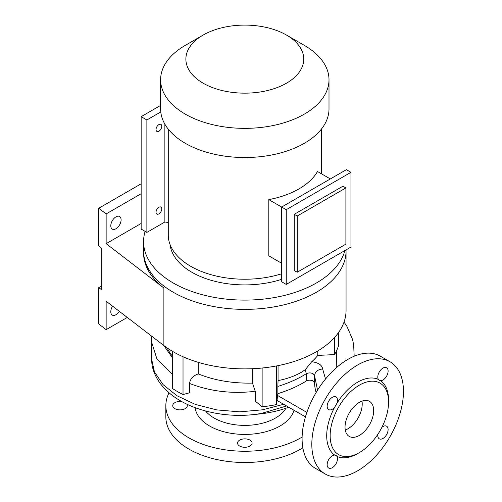 <?xml version="1.0" encoding="UTF-8"?>
<svg xmlns="http://www.w3.org/2000/svg" width="502" height="502" viewBox="0 0 502 502"><rect width="100%" height="100%" fill="white"/><g stroke="black" fill="none" stroke-linecap="round" stroke-linejoin="round"><path stroke-width="0.75" d="M119.319 311.334A7.292 4.211 -60 0 1 115.949 314.729A7.292 4.211 -60 0 1 112.304 315.093A7.292 4.211 -60 0 1 112.605 306.182M115.949 216.851A7.292 4.211 -60 0 1 119.589 216.494A7.292 4.211 -60 0 1 120.706 222.336A7.292 4.211 -60 0 1 115.949 228.761A7.292 4.211 -60 0 1 112.304 229.119A7.292 4.211 -60 0 1 111.187 223.277A7.292 4.211 -60 0 1 115.949 216.851M359.357 435.422A20.249 11.69 120 0 0 372.584 417.582A20.249 11.69 120 0 0 369.478 401.355A20.249 11.69 120 0 0 359.357 402.359A20.249 11.69 120 0 0 346.129 420.199A20.249 11.69 120 0 0 349.229 436.426A20.249 11.69 120 0 0 359.357 435.422M361.98 401.123A20.249 11.69 -60 0 1 347.899 428.808A20.249 11.69 -60 0 1 345.282 430.045M382.951 380.008A7.292 4.211 120 0 0 387.713 373.588A7.292 4.211 120 0 0 386.596 367.746A7.292 4.211 120 0 0 382.951 368.104A7.292 4.211 120 0 0 378.364 379.424L379.587 380.535L380.591 380.711A7.292 4.211 120 0 0 382.951 380.008M377.899 434.249A7.292 4.211 120 0 0 379.305 438.823A7.292 4.211 120 0 0 382.951 438.466A7.292 4.211 120 0 0 387.713 432.04A7.292 4.211 120 0 0 386.596 426.198A7.292 4.211 120 0 0 382.951 426.562A7.292 4.211 120 0 0 381.928 427.271M334.683 455.082A7.292 4.211 120 0 0 332.324 455.785A7.292 4.211 120 0 0 327.561 462.21A7.292 4.211 120 0 0 328.684 468.052A7.292 4.211 120 0 0 332.324 467.688A7.292 4.211 120 0 0 336.911 456.368L336.258 455.59L334.683 455.082A43.737 25.251 120 0 1 334.683 407.216L336.911 403.357A7.292 4.211 120 0 0 335.97 396.969A7.292 4.211 120 0 0 332.324 397.333A7.292 4.211 120 0 0 327.561 403.759A7.292 4.211 120 0 0 328.684 409.594A7.292 4.211 120 0 0 332.324 409.237A7.292 4.211 120 0 0 334.683 407.216M249.965 440.097A7.292 4.211 0 0 0 242.02 439.187A7.292 4.211 0 0 0 237.521 443.071A7.292 4.211 0 0 0 239.655 446.052A7.292 4.211 0 0 0 247.599 446.962A7.292 4.211 0 0 0 252.098 443.071A7.292 4.211 0 0 0 249.965 440.097M181.774 401.581A7.292 4.211 0 0 0 172.726 405.666A7.292 4.211 0 0 0 174.859 408.641A7.292 4.211 0 0 0 182.803 409.55A7.292 4.211 0 0 0 187.302 405.666A7.292 4.211 0 0 0 186.832 404.173M189.518 383.453C190.264 378.841 193.176 375.665 198.252 373.927C214.636 380.466 232.721 383.522 252.493 383.095L255.236 391.309C232.006 394.039 210.1 391.416 189.518 383.453L189.518 392.802L183.023 394.547A95.173 54.944 180 0 1 177.513 391.61A95.173 54.944 180 0 1 172.424 388.429L172.424 351.3M183.023 394.547L183.023 356.74M306.879 412.399L277.575 395.482L276.602 404.549A95.173 54.944 180 0 1 262.132 406.783L262.132 368.022M276.602 404.549L276.602 365.927M277.851 386.433L277.851 393.662C288.725 390.292 298.201 386.082 306.264 381.018L306.264 373.739C298.313 378.753 288.838 382.988 277.851 386.433L278.064 380.572C286.855 378.903 294.668 376.117 301.507 372.22L305.335 369.591L311.736 361.722A80.188 46.297 -0 0 0 317.772 355.422L334.514 354.581L334.514 337.539M334.514 354.581A95.173 54.944 -0 0 0 336.547 350.854L338.392 346.298L338.392 332.744M288.738 407.216A80.358 46.397 180 0 1 254.52 414.426M302.104 437.041A78.971 45.594 180 0 1 300.654 437.901A78.971 45.594 180 0 1 214.592 447.784A78.971 45.594 180 0 1 165.842 405.666A78.971 45.594 180 0 1 169.061 392.777M302.832 447.834A78.971 45.594 180 0 1 300.654 449.146A78.971 45.594 180 0 1 214.592 459.029A78.971 45.594 180 0 1 165.842 416.905L165.842 405.666M390.035 361.785L380.296 356.163A64.796 37.412 120 0 0 347.899 359.369A64.796 37.412 120 0 0 305.574 416.472A64.796 37.412 120 0 0 315.501 468.391L325.24 474.013A64.796 37.412 120 0 0 357.637 470.807A64.796 37.412 120 0 0 399.968 413.704A64.796 37.412 120 0 0 390.035 361.785A64.796 37.412 120 0 0 357.637 364.992A64.796 37.412 120 0 0 315.306 422.088A64.796 37.412 120 0 0 325.24 474.013M357.637 453.607L359.357 452.616A41.308 23.851 120 0 0 388.567 402.027A41.308 23.851 120 0 0 359.357 385.159A41.308 23.851 120 0 0 330.147 435.755A41.308 23.851 120 0 0 359.357 452.616L357.637 453.607A43.737 25.251 120 0 1 336.911 456.368M378.364 379.424A43.737 25.251 120 0 0 357.637 382.185A43.737 25.251 120 0 0 336.911 403.357M306.264 381.018A4.857 2.805 180 0 1 313.141 381.018A4.857 2.805 180 0 1 314.559 382.957A104.096 60.102 0 0 0 316.141 392.482M317.772 350.954L317.772 355.422M346.054 249.883L346.054 250.912A101.247 58.452 180 0 1 316.398 292.246A101.247 58.452 180 0 1 206.065 304.915A101.247 58.452 180 0 1 143.566 250.912L143.566 252.895A101.247 58.452 0 0 0 163.884 288.022L163.884 345.558A101.247 58.452 180 0 0 316.398 351.764A101.247 58.452 180 0 0 346.054 310.431L346.054 250.912A101.247 58.452 180 0 1 316.398 292.246A101.247 58.452 180 0 1 206.065 304.915A101.247 58.452 180 0 1 143.566 250.912L143.566 241.657A101.247 58.452 180 0 1 145.141 231.391M101.222 286.196L98.762 287.615L98.762 323.991L106.142 329.651L127.276 317.446M163.884 345.558L106.142 301.213L106.142 329.651M98.762 287.615L101.222 289.503L101.222 247.837L98.762 245.955L98.762 208.255L106.142 213.921L141.15 193.709M106.142 213.921L106.142 243.677L141.15 223.465M98.762 208.255L141.15 183.788M336.246 367.834L336.547 350.854M106.142 243.677L163.884 288.022M163.834 345.52L172.424 357.8M172.424 374.473L156.944 359.062L151.441 341.555L151.83 336.302M167.273 348.018A80.188 46.297 -0 0 0 172.424 356.144M311.736 361.722C318.412 362.62 322.052 365.048 322.661 368.995L325.516 379.041M278.064 380.572L278.064 365.644M262.132 406.783L255.236 401.098L255.236 391.309M283.674 404.292L262.452 409.82L239.592 411.841L216.626 409.883L195.19 404.342L176.93 395.727L163.137 384.664L154.453 371.938L151.441 358.353L151.441 341.555M317.54 390.186L314.559 375.684L314.559 382.957M286.579 405.967L261.787 413.322C238.381 417.852 210.576 414.771 188.89 405.12C179.697 401.016 172.004 395.902 165.817 389.778C158.444 382.543 153.85 374.272 152.024 364.96L151.441 358.353M388.567 402.027L388.567 400.044A43.737 25.251 120 0 0 380.591 380.711M277.204 400.558L305.454 416.867M277.575 395.482L277.851 393.662M198.252 373.927L198.252 362.337M252.493 368.719L252.493 383.095M151.441 342.847L151.227 335.838M158.902 213.877A4.047 2.341 -60 0 1 156.875 214.078A4.047 2.341 -60 0 1 156.254 210.834A4.047 2.341 -60 0 1 158.902 207.263A4.047 2.341 -60 0 1 160.929 207.062A4.047 2.341 -60 0 1 161.55 210.307A4.047 2.341 -60 0 1 158.902 213.877M158.902 131.21A4.047 2.341 -60 0 1 156.875 131.411A4.047 2.341 -60 0 1 156.254 128.167A4.047 2.341 -60 0 1 158.902 124.596A4.047 2.341 -60 0 1 160.929 124.396A4.047 2.341 -60 0 1 161.55 127.646A4.047 2.341 -60 0 1 158.902 131.21M344.874 250.567A101.247 58.452 180 0 1 316.398 282.984A101.247 58.452 180 0 1 206.065 295.659A101.247 58.452 180 0 1 143.566 241.657M286.485 35.065L304.344 45.381A84.198 48.612 180 0 1 329.005 79.749A84.198 48.612 180 0 1 304.344 114.123A84.198 48.612 180 0 1 212.591 124.659A84.198 48.612 180 0 1 160.615 79.749A84.198 48.612 180 0 1 185.276 45.381L203.134 35.065A58.935 34.029 180 0 1 286.485 35.065A58.935 34.029 180 0 1 286.485 83.188A58.935 34.029 180 0 1 203.134 83.188A58.935 34.029 180 0 1 203.134 35.065L185.276 45.381M329.005 79.749L329.005 108.915A84.198 48.612 180 0 1 304.344 143.29A84.198 48.612 180 0 1 212.591 153.825A84.198 48.612 180 0 1 160.615 108.915L160.615 79.749M330.335 178.938L317.49 171.521A76.542 44.189 180 0 1 298.935 188.915A76.542 44.189 180 0 1 268.808 199.627L268.808 255.838L281.653 263.255M286.24 284.421L350.954 247.053L350.954 172.324L286.24 209.692L286.24 284.421L281.653 281.773L281.653 207.044L268.808 199.627M350.954 172.324L346.374 169.676L281.653 207.044L286.24 209.692M281.653 273.772A76.542 44.189 180 0 1 168.27 235.043L168.27 129.165M345.897 187.917L342.935 186.211L294.254 214.316L294.254 270.534L297.215 272.241L345.897 244.135L345.897 187.917L297.215 216.029L294.254 214.316M281.653 279.319A74.924 43.254 180 0 1 170.052 244.53M297.215 272.241L297.215 216.029M160.615 105.42L141.15 116.665L141.15 229.088L146.873 232.395L164.869 222.003L168.27 222.499M164.869 124.176L164.869 222.003M141.15 116.665L146.873 119.972L160.778 111.94M146.873 119.972L146.873 232.395M293.984 410.247A49.811 28.758 180 0 1 280.034 425.997A49.811 28.758 180 0 1 227.35 432.598A49.811 28.758 180 0 1 195.115 407.655M205.544 410.956A43.335 25.018 0 0 0 275.454 418.066A43.335 25.018 0 0 0 285.958 408.22M322.661 368.995C317.779 369.459 315.074 371.687 314.559 375.684L313.135 373.739C310.845 372.653 308.554 372.653 306.264 373.739L305.335 369.591M344.027 322.077L347.001 326.526L352.586 339.521L353.672 345.056L354.174 356.251M321.349 129.165L321.349 173.748"/></g></svg>
